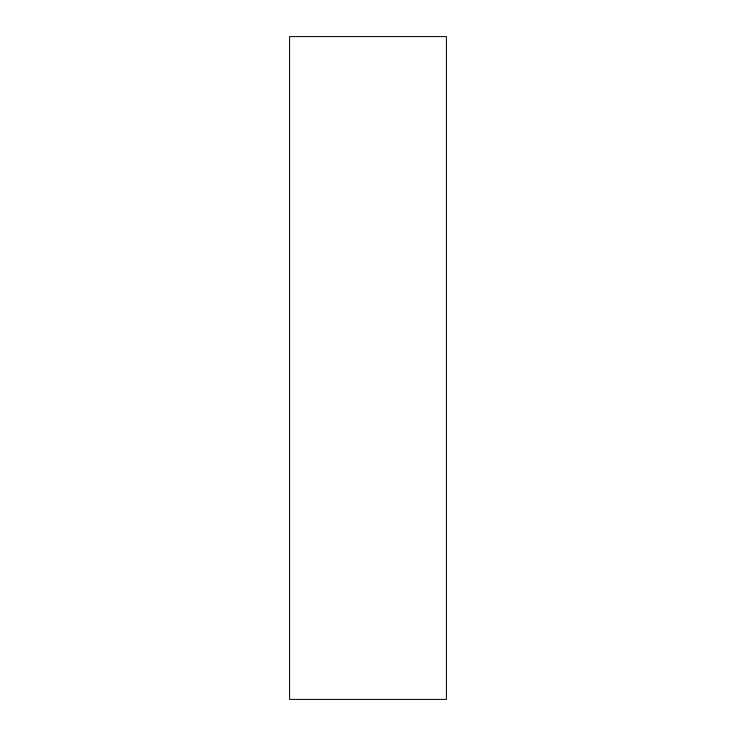 <?xml version="1.0" encoding="UTF-8"?>
<svg xmlns="http://www.w3.org/2000/svg" width="736" height="736" viewBox="0 0 736 736"><rect width="100%" height="100%" fill="white"/><g stroke="black" fill="none" stroke-linecap="round" stroke-linejoin="round"><path stroke-width="1.1" d="M446.237 699.2L446.237 36.8L289.763 36.8L289.763 699.2L446.237 699.2"/></g></svg>
